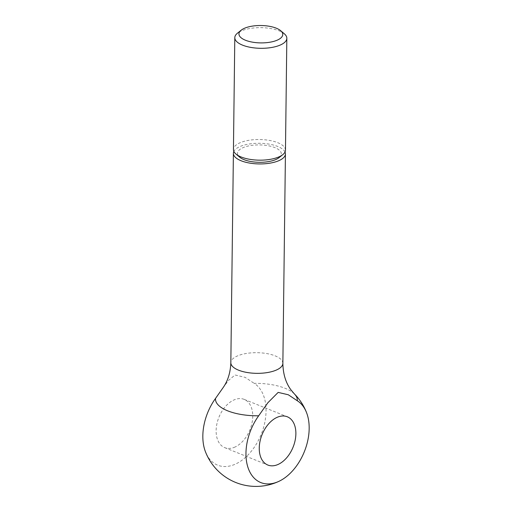 <?xml version="1.0" encoding="UTF-8"?>
<svg xmlns="http://www.w3.org/2000/svg" width="512" height="512" viewBox="0 0 512 512"><rect width="100%" height="100%" fill="white"/><g stroke="black" fill="none" stroke-linecap="round" stroke-linejoin="round"><path stroke-width="0.38" stroke-dasharray="2.56 1.92" d="M284.333 33.805A26.016 10.323 0.7 0 0 279.13 30.829A26.016 10.323 0.7 0 0 237.414 33.229M285.472 150.157A26.016 10.323 0.7 0 0 277.76 142.694A26.016 10.323 0.7 0 0 249.498 140.198A26.016 10.323 0.7 0 0 233.44 149.523M279.117 157.606A21.914 8.698 0.7 0 0 274.829 147.59A21.914 8.698 0.7 0 0 246.746 146.381A21.914 8.698 0.7 0 0 239.61 157.126M285.011 152.038A26.016 10.323 0.7 0 0 277.715 146.464A26.016 10.323 0.7 0 0 251.699 143.667A26.016 10.323 0.7 0 0 233.85 151.411M294.387 393.933A40.909 16.237 0.7 0 0 254.138 383.334A44.909 28.864 -68 0 1 264.192 425.126A44.909 28.864 -68 0 1 233.939 464.73A44.909 28.864 -68 0 1 205.421 451.686M222.957 387.853L228.595 380.333L235.034 374.995L245.165 377.37L254.138 383.334M234.15 447.392A26.016 16.723 112 0 0 251.994 423.046A26.016 16.723 112 0 0 244.173 399.379A26.016 16.723 112 0 0 234.733 399.629A26.016 16.723 112 0 0 216.883 423.974A26.016 16.723 112 0 0 224.704 447.635A26.016 16.723 112 0 0 234.15 447.392M282.867 363.334A26.016 10.323 0.7 0 0 275.162 355.866A26.016 10.323 0.7 0 0 238.368 355.558A26.016 10.323 0.7 0 0 230.835 362.694M244.173 399.379L287.302 416.781M224.704 447.635L267.834 465.037"/><path stroke-width="0.77" d="M241.158 30.208L237.414 33.229A26.016 10.323 0.7 0 0 234.803 37.664A26.016 10.323 0.7 0 0 242.515 45.126A26.016 10.323 0.7 0 0 270.778 47.622A26.016 10.323 0.7 0 0 286.835 38.298A26.016 10.323 0.7 0 0 284.333 33.805L280.666 30.694A21.914 8.698 0.7 0 0 276.288 28.192A21.914 8.698 0.7 0 0 241.158 30.208A21.914 8.698 0.7 0 0 245.446 40.23A21.914 8.698 0.7 0 0 273.53 41.434A21.914 8.698 0.7 0 0 280.666 30.694M234.803 37.664L233.44 149.523A26.016 10.323 0.7 0 0 235.942 154.016A26.016 10.323 0.7 0 0 241.146 156.986A26.016 10.323 0.7 0 0 282.861 154.592A26.016 10.323 0.7 0 0 285.472 150.157L286.835 38.298M235.942 154.016L239.61 157.126A21.914 8.698 0.7 0 0 243.987 159.629A21.914 8.698 0.7 0 0 279.117 157.606L282.861 154.592M233.85 151.411A26.016 10.323 0.7 0 0 233.395 153.293A26.016 10.323 0.7 0 0 241.101 160.755A26.016 10.323 0.7 0 0 269.363 163.251A26.016 10.323 0.7 0 0 285.427 153.926A26.016 10.323 0.7 0 0 285.011 152.038M297.267 400.736A40.909 16.237 0.7 0 0 294.387 393.933L290.893 389.792C285.734 382.733 283.053 373.914 282.867 363.334A26.016 10.323 0.7 0 1 275.334 370.47A26.016 10.323 0.7 0 1 238.541 370.163A26.016 10.323 0.7 0 1 230.835 362.694C230.464 372.608 227.84 380.992 222.957 387.853L215.539 398.406A40.909 16.237 0.7 0 0 258.669 415.802A44.909 28.864 112 0 0 247.494 465.882A44.909 28.864 112 0 0 277.062 482.125A44.909 28.864 112 0 0 278.912 481.331A44.909 28.864 112 0 0 306.592 412.736A44.909 28.864 112 0 0 297.267 400.736L288.294 394.765L278.163 392.397L267.872 402.739L258.669 415.802M277.862 417.03A26.016 16.723 -68 0 1 287.302 416.781A26.016 16.723 -68 0 1 295.123 440.448A26.016 16.723 -68 0 1 277.274 464.787A26.016 16.723 -68 0 1 267.834 465.037A26.016 16.723 -68 0 1 260.013 441.37A26.016 16.723 -68 0 1 277.862 417.03M278.912 481.331A54.202 54.202 0 0 1 205.421 451.686A44.909 28.864 -68 0 1 215.539 398.406M233.395 153.293L230.835 362.694M306.592 412.736A54.202 54.202 0 0 0 294.387 393.933M285.427 153.926L282.867 363.334"/></g></svg>
